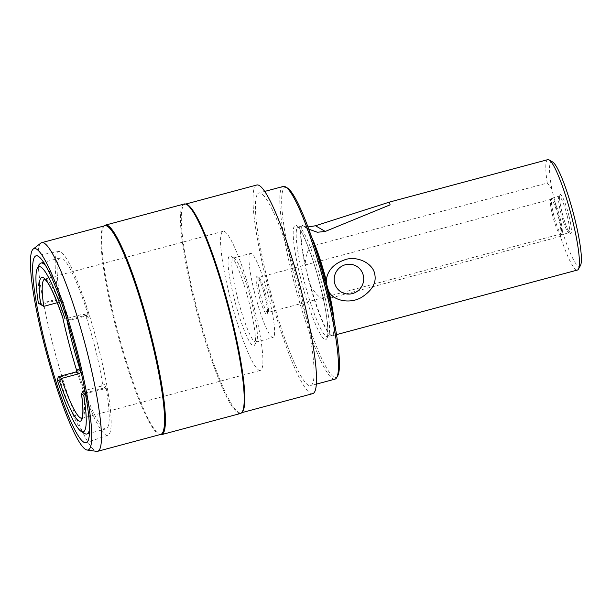 <?xml version="1.0" encoding="UTF-8"?>
<svg xmlns="http://www.w3.org/2000/svg" width="611" height="611" viewBox="0 0 611 611"><rect width="100%" height="100%" fill="white"/><g stroke="black" fill="none" stroke-linecap="round" stroke-linejoin="round"><path stroke-width="0.46" stroke-dasharray="3.06 2.29" d="M254.375 308.219A72.006 10.41 -105 0 0 223.099 231.309A72.006 10.41 -105 0 0 229.102 293.501A72.006 10.41 -105 0 0 260.385 370.411A72.006 10.41 -105 0 0 254.375 308.219M233.578 296.106A46.505 6.721 75 0 1 230.775 256.169A46.505 6.721 75 0 1 249.899 305.615A46.505 6.721 75 0 1 254.604 345.039A46.505 6.721 75 0 1 233.578 296.106M57.319 302.705L61.23 301.658L62.933 301.849L63.849 303.201A72.006 10.41 -105 0 0 66.859 319.805M85.212 392.27L86.075 392.774L103.572 388.084L100.517 386.312L102.495 383.532A72.006 10.41 -105 0 0 95.812 350.729A72.006 10.41 -105 0 0 85.914 316.055L84.662 314.489L82.813 314.214L65.316 318.904A72.006 10.41 75 0 0 44.74 279.12L44.427 279.143M100.517 386.312L84.883 390.505M76.971 371.427A95.14 13.755 75 0 0 107.941 435.223A95.14 13.755 75 0 0 99.868 353.089A95.14 13.755 -105 0 0 58.671 251.442A95.14 13.755 -105 0 0 62.704 317.361M78.04 369.296L78.239 372.137A88.503 12.8 -105 0 0 106.085 428.861A88.503 12.8 -105 0 0 106.23 388.428L85.456 393.629M103.572 388.084C105 387.427 105.436 386.373 104.878 384.922L106.23 388.428M68.371 320.683L67.149 319.958L68.371 320.683L85.861 315.994L87.51 316.154L88.297 317.437L88.099 314.604A88.503 12.8 -105 0 0 60.252 257.88A88.503 12.8 -105 0 0 60.107 298.305L40.899 303.461A88.503 12.8 75 0 1 39.478 264.433M61.23 301.658L58.182 299.879L60.077 300.184L61.467 301.819L60.107 298.305M40.861 243.094A108.01 15.619 -105 0 0 50.736 335.943A108.01 15.619 75 0 0 96.691 451.361M160.746 434.398A108.01 15.619 75 0 1 159.372 434.368A108.01 15.619 75 0 1 113.822 319.034A108.01 15.619 -105 0 1 103.641 226.46L104.176 225.917M104.809 225.749A108.01 15.619 -105 0 0 103.641 226.46M104.26 225.826A108.46 15.68 -105 0 0 114.486 318.789A108.46 15.68 75 0 0 160.227 434.597M240.406 413.51A108.46 15.68 75 0 1 193.282 297.664A108.46 15.68 -105 0 1 184.239 203.99M186.47 204.257A108.01 15.619 -105 0 0 185.102 204.227A108.01 15.619 -105 0 0 194.107 297.511A108.01 15.619 75 0 0 241.032 412.876A108.01 15.619 75 0 0 242.208 412.158M312.717 393.652A108.01 15.619 75 0 1 265.793 278.295A108.01 15.619 -105 0 1 256.788 185.011M267.244 279.135A99.753 14.427 -105 0 0 310.579 385.686A99.753 14.427 -105 0 0 302.262 299.527A99.753 14.427 -105 0 0 258.919 192.977A99.753 14.427 -105 0 0 267.244 279.135M334.958 379.148A99.753 14.427 75 0 1 291.615 272.605A99.753 14.427 75 0 1 283.298 186.439M337.73 375.765A98.256 14.206 75 0 1 293.311 272.376A98.256 14.206 75 0 1 287.391 187.989M334.209 321.554A57.151 8.264 75 0 1 332.529 335.699A57.151 8.264 75 0 1 331.2 335.416A57.151 8.264 75 0 1 310.533 285.52L306.478 271.208A56.701 8.195 75 0 1 301.613 226.734A56.701 8.195 75 0 1 302.613 225.833A56.701 8.195 75 0 1 303.262 225.833L304.614 226.62A56.701 8.195 75 0 1 313.558 242.865M308.257 278.448A56.701 8.195 -105 0 0 330.666 335.095A56.701 8.195 -105 0 0 331.979 335.378A56.701 8.195 -105 0 0 332.934 315.161M310.533 285.52C316.681 296.381 322.646 300.749 328.42 298.619L560.394 236.434A57.151 8.264 75 0 0 577.403 270.054M547.807 159.639A57.151 8.264 75 0 0 547.28 183.048L315.307 245.232C309.227 246.134 305.874 252.389 305.248 264.005A57.151 8.264 75 0 1 301.918 226.192A57.151 8.264 75 0 1 302.521 225.482L303.262 225.833M306.478 271.208L305.248 264.005M307.952 226.956L302.521 225.482M304.614 226.62L308.776 229.171M306.47 227.773A57.151 8.264 75 0 1 311.457 236.686M547.28 183.048L551.771 188.875L561.639 229.072L560.394 236.434M551.771 188.875A54.158 7.828 75 0 1 552.711 162.037M580.45 265.525A54.158 7.828 75 0 1 561.639 229.072M560.165 218.303A18.75 2.711 75 0 1 561.723 234.494A18.75 2.711 75 0 1 561.486 234.487A18.75 2.711 75 0 1 553.581 214.469A18.75 2.711 -105 0 1 551.809 198.392A18.75 2.711 -105 0 1 552.016 198.27A18.75 2.711 -105 0 1 560.165 218.303M550.969 199.331L257.873 277.638L259.744 280.785C261.676 285.054 263.494 290.607 265.212 297.45C266.747 303.866 267.503 308.601 267.481 311.641L267.328 312.901L267.908 312.481A18.002 2.604 -105 0 0 266.404 296.938A18.002 2.604 -105 0 0 258.583 277.707A18.002 2.604 -105 0 0 260.087 293.257A18.002 2.604 -105 0 0 267.908 312.481L560.287 234.105A18.002 2.604 75 0 0 558.79 218.555A18.002 2.604 -105 0 0 550.969 199.331A18.002 2.604 -105 0 0 550.771 199.446A18.002 2.604 -105 0 0 552.466 214.873A18.002 2.604 75 0 0 560.066 234.097L561.486 234.487M254.176 291.035A43.503 6.293 -105 0 0 273.079 337.501A43.503 6.293 -105 0 0 269.451 299.925A43.503 6.293 75 0 0 250.548 253.458A43.503 6.293 75 0 0 254.176 291.035M252.244 304.538A43.503 6.293 75 0 1 256.635 341.427A43.503 6.293 75 0 1 255.872 342.114A43.503 6.293 75 0 1 236.969 295.648A43.503 6.293 75 0 1 233.341 258.071A43.503 6.293 75 0 1 234.349 258.285A43.503 6.293 75 0 1 252.244 304.538M78.239 372.137L59.03 377.285A88.503 12.8 -105 0 0 84.822 433.573M58.167 376.949L59.03 377.285M89.55 428.937A88.503 12.8 -105 0 0 87.022 393.583M88.099 314.604L68.89 319.752L68.104 320.523M45.894 266.083A88.503 12.8 75 0 1 68.89 319.752M40.899 303.461L40.341 304.362M58.182 299.879L40.693 304.568M44.542 279.189A72.006 10.41 75 0 1 44.74 279.12L223.099 231.309M83.027 391.002A72.006 10.41 75 0 1 82.027 418.222A72.006 10.41 75 0 1 81.821 418.26M104.878 384.922L102.495 383.532M88.297 317.437L85.914 316.055M63.849 303.201L61.467 301.819M300.184 276.371A59.107 8.546 75 0 1 296.602 225.604A59.107 8.546 75 0 1 320.935 288.453A59.107 8.546 75 0 1 324.51 339.227A59.107 8.546 75 0 1 300.184 276.371M322.807 287.59A56.701 8.195 -105 0 0 298.168 227.025A56.701 8.195 -105 0 0 302.896 276.004A56.701 8.195 -105 0 0 327.534 336.569A56.701 8.195 -105 0 0 322.807 287.59M315.307 245.232L328.42 298.619M569.024 216.149A20.255 2.925 -105 0 0 560.692 194.611A20.255 2.925 -105 0 0 561.921 212.009A20.255 2.925 -105 0 0 570.254 233.539A20.255 2.925 -105 0 0 569.024 216.149M567.329 216.378A18.75 2.711 -105 0 0 559.187 196.352A18.75 2.711 -105 0 0 560.745 212.544A18.75 2.711 -105 0 0 568.894 232.577A18.75 2.711 -105 0 0 567.329 216.378M265.235 297.473A19.499 2.818 -105 0 0 257.208 276.737A19.499 2.818 -105 0 0 258.392 293.486A19.499 2.818 -105 0 0 266.419 314.222A19.499 2.818 -105 0 0 265.235 297.473M85.861 315.994L82.813 314.214M260.385 370.411L81.752 418.359M58.671 251.442L36.179 255.803M107.941 435.223L86.281 442.7M159.372 434.368L160.105 434.566M241.666 412.7L241.032 412.876M185.736 204.051L185.102 204.227M316.361 384.136L310.579 385.686M264.7 191.426L258.919 192.977M302.613 225.833L297.633 227.032C300.986 227.338 313.978 258.384 320.897 288.407C327.381 313.015 328.993 336.142 327.068 336.837L331.979 335.378M330.666 335.095L331.2 335.416M332.529 335.699L336.516 334.622M308.28 228.888L302.911 225.765M301.613 226.734L301.918 226.192M552.016 198.27L559.752 195.948C559.737 194.321 558.752 199.194 561.944 212.032C563.754 219.265 565.679 225.092 567.703 229.53L569.589 232.638L561.723 234.494M550.771 199.446L551.809 198.392M255.872 342.114L273.079 337.501M256.635 341.427L254.604 345.039M234.349 258.285L230.775 256.169M233.341 258.071L250.548 253.458M106.085 428.861L89.466 433.314M87.51 316.154L84.662 314.489M60.252 257.88L43.633 262.333M62.933 301.849L60.077 300.184"/><path stroke-width="0.92" d="M66.859 319.805A72.006 10.41 -105 0 0 70.532 336.012A72.006 10.41 -105 0 0 80.423 370.686C80.721 372.328 80.224 373.352 78.941 373.749L61.451 378.438L59.488 381.226L57.235 379.912A85.509 12.365 -105 0 0 81.248 431.458A85.509 12.365 -105 0 0 83.783 395.37L85.937 393.117M57.319 302.705L43.74 306.348L40.647 304.515A74.405 10.761 75 0 1 62.696 317.353L62.65 317.33C54.448 294.174 48.368 281.45 44.427 279.143M84.883 390.505L83.027 391.002L81.538 394.057L83.783 395.363M62.704 317.361A95.14 13.755 -105 0 0 66.469 333.644A95.14 13.755 75 0 0 76.971 371.427M78.071 359.176A96.759 13.992 -105 0 0 36.179 255.803A96.759 13.992 -105 0 0 44.107 339.403A96.759 13.992 75 0 0 86.281 442.7A96.759 13.992 75 0 0 78.071 359.176M87.152 450.04A104.26 15.076 75 0 0 79.392 359.94A104.26 15.076 -105 0 0 33.261 249.013A104.26 15.076 -105 0 0 42.793 338.631A104.26 15.076 75 0 0 87.152 450.04L96.691 451.361A108.01 15.619 75 0 0 97.661 451.308A108.01 15.619 75 0 0 88.648 358.015A108.01 15.619 -105 0 0 41.724 242.659A108.01 15.619 -105 0 0 40.861 243.094L33.261 249.013M41.724 242.659L104.809 225.749A108.01 15.619 -105 0 1 151.734 341.106A108.01 15.619 75 0 1 160.746 434.398L97.661 451.308M241.582 412.792L242.208 412.158A108.01 15.619 75 0 0 232.02 319.584A108.01 15.619 -105 0 0 186.47 204.257L185.614 204.021A108.46 15.68 -105 0 1 231.355 319.828A108.46 15.68 75 0 1 241.582 412.792A108.46 15.68 75 0 1 240.406 413.51L161.602 434.627A108.46 15.68 75 0 0 152.559 340.953A108.46 15.68 -105 0 0 105.436 225.115A108.46 15.68 -105 0 0 104.26 225.826L104.176 225.917M161.602 434.627A108.46 15.68 75 0 1 160.227 434.597L160.105 434.566M185.614 204.021A108.46 15.68 -105 0 0 184.239 203.99L105.436 225.115M185.736 204.051L256.788 185.011A108.01 15.619 -105 0 1 303.705 300.368A108.01 15.619 75 0 1 312.717 393.652L241.666 412.7M264.7 191.426L283.298 186.439A99.753 14.427 75 0 1 285.604 186.928A99.753 14.427 75 0 1 326.633 292.99A99.753 14.427 75 0 1 336.714 377.575A99.753 14.427 75 0 1 334.958 379.148L316.361 384.136M285.604 186.928L287.391 187.989A98.256 14.206 75 0 1 327.802 292.455A98.256 14.206 75 0 1 337.73 375.765L336.714 377.575M332.934 315.161A56.701 8.195 -105 0 0 327.779 288.575L329.115 292.058A57.151 8.264 75 0 1 334.209 321.554M313.558 242.865A56.701 8.195 75 0 1 326.709 284.222L327.779 288.575M389.642 202.042L547.807 159.639A57.151 8.264 75 0 1 549.129 159.922A57.151 8.264 75 0 1 570.59 212.704A57.151 8.264 75 0 1 578.411 269.145A57.151 8.264 75 0 1 577.403 270.054L336.516 334.622M315.513 225.765L389.52 202.073L390.078 204.861L325.258 231.439L315.513 225.765L307.952 226.956M308.776 229.171L317.384 232.256L325.258 231.439M311.457 236.686A57.151 8.264 75 0 1 326.289 280.541C327.381 270.146 334.217 263.013 346.788 259.14C360.521 256.215 373.352 265.151 374.642 273.766C376.773 282.557 372.32 290.477 361.284 297.534C349.416 304.278 333.621 300.413 329.115 292.058M363.27 275.309A15 14.687 -59.8 0 1 352.478 293.57A15 14.687 -59.8 0 1 334.599 283A15 14.687 120.2 0 1 345.391 264.739A15 14.687 120.2 0 1 363.27 275.309M326.289 280.541L326.709 284.222M549.129 159.922L552.711 162.037A54.158 7.828 75 0 1 573.034 212.048A54.158 7.828 75 0 1 580.45 265.525L578.411 269.145M80.423 370.686L78.04 369.296L75.894 371.977L58.404 376.666L57.235 379.912M81.248 431.458L84.822 433.573A88.503 12.8 -105 0 0 86.877 434.009A88.503 12.8 -105 0 0 89.55 428.937M58.404 376.666L61.451 378.438A72.006 10.41 75 0 0 81.821 418.26M81.752 418.359L82.485 416.16C83.241 411.997 82.905 404.597 81.477 393.958L81.538 394.057A74.405 10.761 75 0 1 59.488 381.226M83.027 391.002L85.212 392.27M44.542 279.189A72.006 10.41 75 0 0 43.74 306.348L38.394 303.209A85.509 12.365 75 0 1 37.447 268.053L39.478 264.433A88.503 12.8 75 0 1 41.044 263.028A88.503 12.8 75 0 1 45.894 266.083M37.447 268.053A85.509 12.365 75 0 1 64.942 318.659M38.394 303.209L40.647 304.515M78.941 373.749L75.894 371.977M89.466 433.314L86.877 434.009M43.633 262.333L41.044 263.028"/></g></svg>
